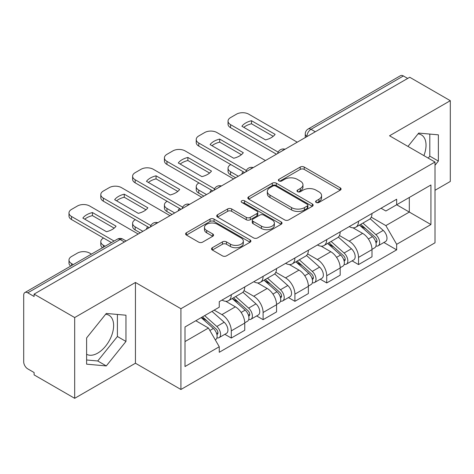 <?xml version="1.0" encoding="UTF-8"?>
<svg xmlns="http://www.w3.org/2000/svg" width="474" height="474" viewBox="0 0 474 474"><rect width="100%" height="100%" fill="white"/><g stroke="black" fill="none" stroke-linecap="round" stroke-linejoin="round"><path stroke-width="0.71" d="M316.176 202.445A1.979 1.144 0 0 0 318.978 202.445L340.249 190.169A2.832 1.635 0 0 0 341.079 189.013A2.832 1.635 0 0 0 340.249 187.858L304.219 167.055A2.832 1.635 0 0 0 300.214 167.055L278.949 179.332A1.979 1.144 0 0 0 278.368 180.144A1.979 1.144 0 0 0 278.949 180.95A1.979 1.144 0 0 0 281.752 180.95L284.501 179.362A9.059 5.232 0 0 1 297.311 179.362L300.315 181.098A9.059 5.232 0 0 1 302.969 184.795A9.059 5.232 0 0 1 300.315 188.492L297.565 190.08A1.979 1.144 0 0 0 296.985 190.892A1.979 1.144 0 0 0 297.565 191.697A1.979 1.144 0 0 0 300.368 191.697L303.117 190.11A9.059 5.232 0 0 1 315.927 190.11L318.931 191.846A9.059 5.232 0 0 1 321.585 195.543A9.059 5.232 0 0 1 318.931 199.24L316.176 200.828A1.979 1.144 0 0 0 315.595 201.634A1.979 1.144 0 0 0 316.176 202.445L316.176 200.828M418.056 133.875A22.491 12.988 -60 0 1 421.374 134.894A22.491 12.988 -60 0 1 423.898 155.614M105.649 314.244A22.491 12.988 -60 0 1 108.973 315.263A22.491 12.988 -60 0 1 112.415 333.287A22.491 12.988 -60 0 1 97.721 353.106A22.491 12.988 -60 0 1 86.612 354.297M212.346 247.718A2.832 1.635 0 0 0 211.517 248.874A2.832 1.635 0 0 0 212.346 250.029L222.454 255.865A2.832 1.635 0 0 0 226.453 255.865L250.076 242.226A2.832 1.635 0 0 0 250.906 241.07A2.832 1.635 0 0 0 250.076 239.915L214.047 219.112A2.832 1.635 0 0 0 210.041 219.112L186.424 232.752A2.832 1.635 0 0 0 185.595 233.907A2.832 1.635 0 0 0 186.424 235.063L198.636 242.113A2.832 1.635 0 0 0 202.635 242.113L212.743 236.277A2.832 1.635 0 0 0 213.573 235.122A2.832 1.635 0 0 0 212.743 233.966L206.688 230.471A7.572 4.373 0 0 1 204.472 227.378A7.572 4.373 0 0 1 209.147 223.337A7.572 4.373 0 0 1 217.4 224.285L241.118 237.984A7.572 4.373 0 0 1 243.334 241.07A7.572 4.373 0 0 1 238.659 245.111A7.572 4.373 0 0 1 230.411 244.163L226.453 241.882A2.832 1.635 0 0 0 222.454 241.882L212.346 247.718L212.346 250.029M180.92 308.722L135.446 282.468L74.679 317.55L34.098 294.123L409.72 77.262L450.3 100.689L389.533 135.777L435.008 162.031L180.92 308.722L180.92 389.486L435.008 242.795L435.008 162.031M284.702 219.924A2.832 1.635 0 0 0 288.707 219.924L312.325 206.291A2.832 1.635 0 0 0 313.154 205.129A2.832 1.635 0 0 0 312.325 203.974L276.295 183.177A2.832 1.635 0 0 0 272.295 183.177L248.672 196.811A2.832 1.635 0 0 0 247.843 197.966A2.832 1.635 0 0 0 248.672 199.121L284.702 219.924M242.558 202.872A1.979 1.144 0 0 1 244.572 203.15L244.572 200.798L281.201 221.945A2.832 1.635 0 0 1 282.03 223.1A2.832 1.635 0 0 1 281.201 224.255L257.583 237.895A2.832 1.635 0 0 1 253.578 237.895L217.548 217.092L217.548 214.781A2.832 1.635 0 0 0 216.719 215.937A2.832 1.635 0 0 0 217.548 217.092M217.548 214.781L227.656 208.945A2.832 1.635 0 0 1 231.662 208.945L246.273 217.382A2.832 1.635 0 0 0 250.278 217.382L256.979 213.513A2.832 1.635 0 0 0 257.809 212.352A2.832 1.635 0 0 0 256.979 211.197L241.77 202.416A1.979 1.144 0 0 1 241.189 201.61A1.979 1.144 0 0 1 242.41 200.549A1.979 1.144 0 0 1 244.572 200.798M74.679 317.55L74.679 398.32L34.098 374.893L34.098 372.534L27.776 368.885A5.765 3.33 -120 0 1 23.7 361.822L23.7 295.183A5.765 3.33 -120 0 1 24.897 292.541L117.268 239.21A5.765 3.33 60 0 1 120.153 239.494L27.776 292.831A5.765 3.33 -120 0 0 24.897 292.541M435.008 190.287L450.3 181.459L450.3 100.689M74.679 398.32L135.446 363.232L180.92 389.486M34.098 294.123L34.098 296.481L27.776 292.831M315.305 131.772L311.021 129.301A5.765 3.33 60 0 0 308.141 129.017L400.512 75.68A5.765 3.33 60 0 1 403.398 75.964L311.021 129.301A5.765 3.33 120 0 0 306.945 136.364L306.945 136.601M407.681 78.441L403.398 75.964M358.534 221.251A13.266 7.661 60 0 1 355.79 227.206L369.246 219.432A13.266 7.661 -120 0 0 371.995 213.478M339.437 235.537L349.154 241.148A13.266 7.661 60 0 1 358.534 257.394L371.995 249.62A13.266 7.661 -120 0 0 362.616 233.374L352.982 227.816M371.995 249.62L371.995 256.807L358.534 264.575L352.081 260.848M355.79 227.206A13.266 7.661 60 0 1 349.261 226.608M358.534 257.394L358.534 264.575M326.722 239.613A13.266 7.661 60 0 1 323.979 245.568L337.435 237.8A13.266 7.661 -120 0 0 340.184 231.845M320.27 279.216L326.722 282.942L340.184 275.169L340.184 267.988A13.266 7.661 -120 0 0 330.805 251.741L321.171 246.178M323.979 245.568A13.266 7.661 60 0 1 317.444 244.969M307.626 253.898L317.343 259.509A13.266 7.661 60 0 1 326.722 275.761L326.722 282.942M294.911 257.98A13.266 7.661 60 0 1 292.168 263.935L305.623 256.167A13.266 7.661 -120 0 0 308.373 250.213M288.459 297.583L294.911 301.31L308.373 293.536L308.373 286.355A13.266 7.661 -120 0 0 298.993 270.109L289.359 264.545M292.168 263.935A13.266 7.661 60 0 1 285.632 263.337M275.815 272.266L285.532 277.877A13.266 7.661 60 0 1 294.911 294.123L294.911 301.31M263.1 276.348A13.266 7.661 60 0 1 260.356 282.303L273.812 274.535A13.266 7.661 -120 0 0 276.561 268.574M256.647 315.951L263.1 319.672L276.561 311.904L276.561 304.723A13.266 7.661 -120 0 0 267.182 288.476L257.548 282.913M260.356 282.303A13.266 7.661 60 0 1 253.821 281.704M244.003 290.633L253.72 296.244A13.266 7.661 60 0 1 263.1 312.49L263.1 319.672M231.288 294.715A13.266 7.661 60 0 1 228.545 300.67L242.001 292.896A13.266 7.661 -120 0 0 244.75 286.942M224.836 334.312L231.288 338.039L244.75 330.271L244.75 323.09A13.266 7.661 -120 0 0 235.371 306.838L225.737 301.28M228.545 300.67A13.266 7.661 60 0 1 222.01 300.072M214.159 310.138L221.909 314.612A13.266 7.661 60 0 1 231.288 330.858L231.288 338.039M381.066 208.24L385.86 211.007L430.925 184.984L409.311 197.468L409.311 212.068L385.86 225.606L371.249 217.169M185.002 341.57L208.453 328.032L219.261 346.749L185.002 366.532L185.002 326.971L219.261 307.193L219.261 301.66L396.667 199.234L396.667 204.768L430.925 224.546L396.667 244.323L385.86 225.606M430.925 184.984L430.925 224.546M219.261 346.749L219.261 352.283L396.667 249.857L396.667 244.323M435.008 165.266L438.373 161.077L438.373 134.841L418.69 133.081L407.972 146.419M135.446 282.468L135.446 363.232M86.612 364.168L106.289 365.928L125.966 341.446L125.966 315.21L106.289 313.45L86.612 337.932L86.612 364.168M208.453 328.032L195.809 320.732M383.893 242.481L396.667 249.857M428.218 158.109L429.805 156.136L429.805 134.077M429.805 156.136L438.373 161.077M86.612 359.985L97.721 360.981L117.404 336.499L117.404 314.44M97.721 360.981L106.289 365.928M117.404 336.499L125.966 341.446M316.97 202.724L318.931 201.592A9.059 5.232 0 0 0 321.585 197.895L321.585 195.543M302.969 184.795L302.969 187.147A9.059 5.232 0 0 1 300.315 190.844L298.353 191.976M340.208 190.187L304.219 169.408A2.832 1.635 0 0 0 300.214 169.408L279.743 181.228M312.289 206.309L276.295 185.53A2.832 1.635 0 0 0 272.295 185.53L248.714 199.145M307.324 205.941A1.979 1.144 0 0 0 307.899 205.129A1.979 1.144 0 0 0 307.324 204.324L275.696 186.063A1.979 1.144 0 0 0 272.894 186.063L269.99 187.74A9.059 5.232 0 0 0 267.336 191.437A9.059 5.232 0 0 0 269.99 195.134L291.611 207.618A9.059 5.232 0 0 0 304.421 207.618L307.324 205.941L307.324 208.293A1.979 1.144 0 0 0 307.899 207.488L307.899 205.129M267.336 191.437L267.336 193.795A9.059 5.232 0 0 0 269.99 197.492L269.99 195.134M307.324 208.293L304.421 209.97A9.059 5.232 0 0 1 291.611 209.97L269.99 197.492M217.584 217.116L227.656 211.303L227.656 208.945M257.809 212.352L257.809 214.71A2.832 1.635 0 0 1 256.979 215.866L250.278 219.735A2.832 1.635 0 0 1 246.273 219.735L231.662 211.303A2.832 1.635 0 0 0 227.656 211.303M244.572 203.15L281.165 224.279M261.435 226.134A7.572 4.373 0 0 0 269.688 227.082A7.572 4.373 0 0 0 274.363 223.047A7.572 4.373 0 0 0 272.141 219.954L263.787 215.131A2.832 1.635 0 0 0 259.782 215.131L253.075 219A2.832 1.635 0 0 0 252.251 220.155A2.832 1.635 0 0 0 253.075 221.311L261.435 226.134L261.435 228.492A7.572 4.373 0 0 0 269.688 229.44A7.572 4.373 0 0 0 274.363 225.399L274.363 223.047M252.251 220.155L252.251 222.507A2.832 1.635 0 0 0 253.075 223.663L253.075 221.311M261.435 228.492L253.075 223.663M243.334 241.07L243.334 243.429A7.572 4.373 0 0 1 238.659 247.464A7.572 4.373 0 0 1 230.411 246.516L226.453 244.234A2.832 1.635 0 0 0 222.454 244.234L212.382 250.047M204.472 227.378L204.472 229.73A7.572 4.373 0 0 0 206.688 232.823L206.688 230.471M212.708 236.301L206.688 232.823M250.035 242.25L214.047 221.471A2.832 1.635 0 0 0 210.041 221.471L186.46 235.086M359.458 225.085L372.416 236.656A7.211 4.165 60 0 1 374.679 247.801L371.989 249.354M242.605 173.745L241.912 173.342A18.024 10.404 -0 0 1 243.316 171.801M359.802 225.393L365.898 228.918M230.779 164.561L230.577 164.679A8.651 4.995 -0 0 0 228.041 168.211A8.651 4.995 -0 0 0 230.577 171.742L238.327 176.215M360.761 224.332L375.189 237.201A3.46 1.997 60 0 1 376.273 242.552A3.46 1.997 60 0 1 375.959 242.676M362.924 223.082L375.888 234.654A7.211 4.165 60 0 1 378.151 245.799A7.211 4.165 60 0 1 375.971 246.03M370.153 218.745L383.229 230.411A7.211 4.165 60 0 1 385.492 241.562L378.151 245.799M235.673 177.744L230.577 174.805A8.651 4.995 180 0 1 228.041 171.274L228.041 168.211M273.22 136.316L251.498 123.779A18.024 10.404 180 0 0 243.808 127.346M276.461 154.198L230.577 127.713A8.651 4.995 180 0 1 228.041 124.176L228.041 121.119A8.651 4.995 -0 0 0 230.577 124.65L230.577 127.713M251.498 120.716A18.024 10.404 180 0 0 241.912 126.25L265.529 139.883A18.024 10.404 180 0 0 275.116 134.349L251.498 120.716L251.498 123.779M297.257 142.194L248.726 114.169A8.651 4.995 -0 0 0 236.49 114.169L230.577 117.588A8.651 4.995 -0 0 0 228.041 121.119M278.149 152.113L230.577 124.65M327.647 243.452L340.605 255.018A7.211 4.165 60 0 1 342.868 266.169L340.178 267.721M210.794 192.112L210.101 191.709A18.024 10.404 -0 0 1 211.505 190.163M327.99 243.76L334.087 247.28M198.967 182.928L198.766 183.047A8.651 4.995 -0 0 0 196.23 186.578A8.651 4.995 -0 0 0 198.766 190.11L206.516 194.583M328.95 242.7L343.377 255.569A3.46 1.997 60 0 1 344.462 260.919A3.46 1.997 60 0 1 344.148 261.044M331.113 241.45L344.077 253.015A7.211 4.165 60 0 1 346.34 264.166A7.211 4.165 60 0 1 344.16 264.397M338.341 237.113L351.418 248.779A7.211 4.165 60 0 1 353.681 259.93L346.34 264.166M203.861 196.112L198.766 193.173A8.651 4.995 180 0 1 196.23 189.636L196.23 186.578M295.835 261.82L308.793 273.385A7.211 4.165 60 0 1 311.057 284.536L308.367 286.089M178.982 210.474L178.289 210.077A18.024 10.404 -0 0 1 179.693 208.53M296.179 262.128L302.276 265.647M167.156 201.296L166.955 201.409A8.651 4.995 -0 0 0 164.419 204.946A8.651 4.995 -0 0 0 166.955 208.477L174.705 212.95M297.139 261.061L311.566 273.936A3.46 1.997 60 0 1 312.65 279.287A3.46 1.997 60 0 1 312.336 279.411M299.301 259.817L312.265 271.383A7.211 4.165 60 0 1 314.529 282.534A7.211 4.165 60 0 1 312.348 282.765M306.53 255.48L319.606 267.146A7.211 4.165 60 0 1 321.87 278.297L314.529 282.534M172.05 214.479L166.955 211.534A8.651 4.995 180 0 1 164.419 208.003L164.419 204.946M241.408 154.684L219.687 142.141A18.024 10.404 180 0 0 211.997 145.708M244.649 172.566L198.766 146.075A8.651 4.995 180 0 1 196.23 142.544L196.23 139.486A8.651 4.995 -0 0 0 198.766 143.018L198.766 146.075M219.687 139.083A18.024 10.404 180 0 0 210.101 144.617L233.718 158.251A18.024 10.404 180 0 0 243.304 152.717L219.687 139.083L219.687 142.141M265.446 160.556L216.914 132.536A8.651 4.995 -0 0 0 204.679 132.536L198.766 135.949A8.651 4.995 -0 0 0 196.23 139.486M246.338 170.48L198.766 143.018M209.597 173.051L187.876 160.508A18.024 10.404 180 0 0 180.185 164.075M212.838 190.933L166.955 164.442A8.651 4.995 180 0 1 164.419 160.911L164.419 157.848A8.651 4.995 -0 0 0 166.955 161.379L166.955 164.442M187.876 157.451A18.024 10.404 180 0 0 178.289 162.979L201.906 176.618A18.024 10.404 180 0 0 211.493 171.084L187.876 157.451L187.876 160.508M233.635 178.923L185.103 150.904A8.651 4.995 -0 0 0 172.868 150.904L166.955 154.317A8.651 4.995 -0 0 0 164.419 157.848M214.526 188.848L166.955 161.379M264.024 280.187L276.982 291.753A7.211 4.165 60 0 1 279.245 302.898L276.555 304.456M147.171 228.841L146.478 228.438A18.024 10.404 -0 0 1 147.882 226.898M264.368 280.49L270.464 284.015M135.345 219.658L135.143 219.776A8.651 4.995 -0 0 0 132.607 223.307A8.651 4.995 -0 0 0 135.143 226.839L142.893 231.312M265.327 279.429L279.755 292.298A3.46 1.997 60 0 1 280.839 297.654A3.46 1.997 60 0 1 280.525 297.779M267.49 278.185L280.454 289.75A7.211 4.165 60 0 1 282.711 300.901A7.211 4.165 60 0 1 280.537 301.132M274.719 273.842L287.795 285.514A7.211 4.165 60 0 1 290.052 296.659L282.711 300.901M140.239 232.847L135.143 229.902A8.651 4.995 180 0 1 132.607 226.371L132.607 223.307M232.213 298.549L245.171 310.12A7.211 4.165 60 0 1 247.434 321.265L244.744 322.818M232.556 298.857L238.653 302.382M103.533 238.025L103.332 238.144A8.651 4.995 -0 0 0 100.796 241.675A8.651 4.995 -0 0 0 103.332 245.206L105.11 246.231M233.516 297.796L247.943 310.666A3.46 1.997 60 0 1 249.028 316.016A3.46 1.997 60 0 1 248.714 316.146M235.679 296.552L248.637 308.118A7.211 4.165 60 0 1 250.9 319.263A7.211 4.165 60 0 1 248.726 319.494M242.907 292.209L255.978 303.875A7.211 4.165 60 0 1 258.241 315.026L250.9 319.263M102.52 247.73A8.651 4.995 180 0 1 100.796 244.738L100.796 241.675M201.189 317.627L213.359 328.482A7.211 4.165 60 0 1 215.623 339.633L215.267 339.84M201.314 317.556L206.842 320.744M91.446 254.123L89.669 253.098A8.651 4.995 -0 0 0 77.434 253.098L71.521 256.511A8.651 4.995 -0 0 0 68.985 260.042A8.651 4.995 -0 0 0 71.521 263.574L73.298 264.599M202.499 316.869L216.132 329.033A3.46 1.997 60 0 1 217.216 334.383A3.46 1.997 60 0 1 216.902 334.508M204.655 315.625L216.825 326.485A7.211 4.165 60 0 1 219.089 337.63A7.211 4.165 60 0 1 216.914 337.861M211.997 311.382L224.166 322.243A7.211 4.165 60 0 1 226.43 333.394L219.089 337.63M70.709 266.092A8.651 4.995 180 0 1 68.985 263.106L68.985 260.042M177.786 191.419L156.059 178.876A18.024 10.404 180 0 0 148.374 182.443M181.027 209.301L135.143 182.81A8.651 4.995 180 0 1 132.607 179.279L132.607 176.215A8.651 4.995 -0 0 0 135.143 179.747L135.143 182.81M156.059 175.813A18.024 10.404 180 0 0 146.478 181.346L170.095 194.986A18.024 10.404 180 0 0 179.682 189.452L156.059 175.813L156.059 178.876M201.823 197.291L153.292 169.271A8.651 4.995 -0 0 0 141.056 169.271L135.143 172.684A8.651 4.995 -0 0 0 132.607 176.215M182.715 207.215L135.143 179.747M145.974 209.781L124.247 197.243A18.024 10.404 180 0 0 116.563 200.81M149.215 227.662L103.332 201.177A8.651 4.995 180 0 1 100.796 197.646L100.796 194.583A8.651 4.995 -0 0 0 103.332 198.114L103.332 201.177M124.247 194.18A18.024 10.404 180 0 0 114.667 199.714L138.284 213.353A18.024 10.404 180 0 0 147.87 207.819L124.247 194.18L124.247 197.243M170.012 215.658L121.48 187.639A8.651 4.995 -0 0 0 109.245 187.639L103.332 191.052A8.651 4.995 -0 0 0 100.796 194.583M150.904 225.583L103.332 198.114M114.163 228.148L92.436 215.605A18.024 10.404 180 0 0 84.751 219.178M111.431 242.581L71.521 219.539A8.651 4.995 180 0 1 68.985 216.008L68.985 212.95A8.651 4.995 -0 0 0 71.521 216.482L71.521 219.539M92.436 212.548A18.024 10.404 180 0 0 82.855 218.081L106.472 231.715A18.024 10.404 180 0 0 116.059 226.181L92.436 212.548L92.436 215.605M138.201 234.02L89.669 206A8.651 4.995 -0 0 0 77.434 206L71.521 209.419A8.651 4.995 -0 0 0 68.985 212.95M114.08 241.053L71.521 216.482M307.146 136.482L306.945 136.364A5.765 3.33 0 0 1 305.256 134.012L305.256 137.573M263.1 312.49L276.561 304.723M294.911 294.123L308.373 286.355M326.722 275.761L340.184 267.988M231.288 330.858L244.75 323.09M221.909 314.612L235.371 306.838M253.72 296.244L267.182 288.476M285.532 277.877L298.993 270.109M317.343 259.509L330.805 251.741M349.154 241.148L362.616 233.374M284.566 149.523A5.765 3.33 120 0 0 282.018 150.993M252.755 167.885A5.765 3.33 120 0 0 250.207 169.36M220.937 186.252A5.765 3.33 120 0 0 218.396 187.722M189.126 204.62A5.765 3.33 120 0 0 186.584 206.089M157.315 222.987A5.765 3.33 120 0 0 154.773 224.457M124.437 241.971L120.153 239.494A5.765 3.33 120 0 1 123.039 239.21A5.765 5.765 0 0 0 117.268 239.21M318.931 201.592L318.931 199.24M297.565 191.697L297.565 190.08M300.315 190.844L300.315 188.492M278.949 180.95L278.949 179.332M300.214 169.408L300.214 167.055M304.219 169.408L304.219 167.055M340.249 190.169L340.249 187.858M248.672 199.121L248.672 196.811M272.295 185.53L272.295 183.177M276.295 185.53L276.295 183.177M312.325 206.291L312.325 203.974M291.611 209.97L291.611 207.618M304.421 209.97L304.421 207.618M231.662 211.303L231.662 208.945M246.273 219.735L246.273 217.382M250.278 219.735L250.278 217.382M256.979 215.866L256.979 213.513M281.201 224.255L281.201 221.945M222.454 244.234L222.454 241.882M226.453 244.234L226.453 241.882M230.411 246.516L230.411 244.163M212.743 236.277L212.743 233.966M186.424 235.063L186.424 232.752M210.041 221.471L210.041 219.112M214.047 221.471L214.047 219.112M250.076 242.226L250.076 239.915M372.416 236.656L368.375 238.985M376.99 240.97L375.692 241.722M383.229 230.411L375.888 234.654M230.577 174.805L230.577 171.742M340.605 255.018L336.564 257.352M345.179 259.337L343.881 260.084M351.418 248.779L344.077 253.015M198.766 193.173L198.766 190.11M308.793 273.385L304.752 275.72M313.367 277.705L312.07 278.451M319.606 267.146L312.265 271.383M166.955 211.534L166.955 208.477M276.982 291.753L272.941 294.087M281.556 296.066L280.258 296.819M287.795 285.514L280.454 289.75M135.143 229.902L135.143 226.839M245.171 310.12L241.13 312.449M249.745 314.434L248.447 315.186M255.978 303.875L248.637 308.118M103.332 247.262L103.332 245.206M213.359 328.482L209.875 330.496M217.933 332.801L216.636 333.548M224.166 322.243L216.825 326.485M71.521 265.624L71.521 263.574M285.052 149.239A5.765 5.765 0 0 0 277.651 153.511M253.24 167.606A5.765 5.765 0 0 0 245.84 171.878M221.429 185.968A5.765 5.765 0 0 0 214.029 190.246M189.618 204.335A5.765 5.765 0 0 0 182.217 208.607M157.806 222.703A5.765 5.765 0 0 0 150.406 226.975M126.125 240.993L123.039 239.21M308.141 129.017A5.765 5.765 0 0 0 305.256 134.012"/></g></svg>
